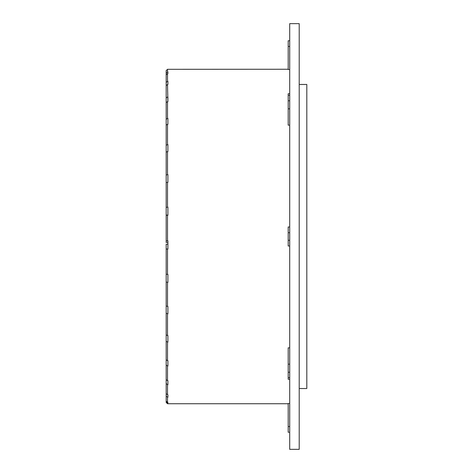 <?xml version="1.0" encoding="UTF-8"?>
<svg xmlns="http://www.w3.org/2000/svg" width="473" height="473" viewBox="0 0 473 473"><rect width="100%" height="100%" fill="white"/><g stroke="black" fill="none" stroke-linecap="round" stroke-linejoin="round"><path stroke-width="0.71" d="M289.713 23.987L289.713 449.35L299.214 449.35L299.214 23.65L289.713 23.65L289.713 23.987M299.214 388.534L306.817 388.534L306.817 84.466L299.214 84.466M166.183 401.11L167.513 402.417L167.513 397.249L166.183 395.942L166.183 401.11M167.891 397.249L167.891 394.789L167.891 397.249L167.513 397.249M166.183 365.558L166.183 395.942M289.713 364.163L288.193 364.163L288.193 347.844L289.713 347.844M289.713 125.156L288.193 125.156L288.193 93.731L289.713 93.731M289.713 69.531L288.193 69.531L288.193 40.755L289.713 40.755L288.193 40.755M167.891 395.57L167.891 394.789L167.513 394.789L167.513 384.673L167.891 384.673L167.891 380.688L167.513 380.688L167.513 366.031L167.891 366.031L167.891 360.68L167.513 360.68L167.513 342.085L167.891 342.085L167.891 335.588L167.513 335.588L167.513 313.818L167.891 313.818L167.891 306.439L167.513 306.439L167.513 282.381L167.891 282.381L167.891 274.429L167.513 274.429L167.513 249.07L167.891 249.07L167.891 240.863L167.513 240.863L167.513 215.245L167.891 215.245L167.891 207.121L167.513 207.121L167.513 182.288L167.891 182.288L167.891 174.584L167.513 174.584L167.513 151.549L167.891 151.549L167.891 144.578L167.513 144.578L167.513 124.287L167.891 124.287L167.891 118.333L167.513 118.333L167.513 101.624L167.891 101.624L167.513 84.478L167.891 84.478L167.891 81.244L167.513 81.244L167.513 73.557L167.891 73.557L167.891 71.908L167.513 71.908L167.513 69.312L288.193 69.259M167.891 402.417L167.891 403.244L167.891 402.417L167.513 402.417M167.891 403.244L166.183 401.914L166.183 402.411L167.513 403.741L167.513 403.244M289.713 426.545L288.193 426.545L288.193 403.469L289.713 403.469M167.513 384.673L166.183 383.449L166.183 393.566L167.513 394.789M166.183 354.573L166.183 383.449M167.513 366.031L166.183 364.937L166.183 379.594L167.513 380.688M166.183 338.763L166.183 364.937M167.513 342.085L166.183 341.163L166.183 359.764L167.513 360.68M166.183 295.394L166.183 341.163M167.513 313.818L166.183 313.108L166.183 334.884L167.513 335.588M166.183 296.985L166.183 313.108M167.513 282.381L166.183 281.92L166.183 305.978L167.513 306.439M167.891 244.251L166.183 244.251L166.183 281.92M167.513 249.07L166.183 248.869L166.183 274.228L167.513 274.429M166.183 244.251L166.183 248.869M167.513 215.245L166.183 215.31L166.183 240.934L167.513 240.863M167.513 182.288L166.183 182.619L166.183 207.458L167.513 207.121M167.513 151.549L166.183 152.135L166.183 175.17L167.513 174.584M167.513 124.287L166.183 125.109L166.183 145.394L167.513 144.578M167.513 101.624L166.183 102.635L166.183 119.35L167.513 118.333M167.513 84.478L166.183 85.648L166.183 98.1L167.513 96.93M167.513 73.557L166.183 74.835L166.183 82.515L167.513 81.244M167.513 69.312L166.183 70.637L166.183 73.232L167.513 71.908M167.891 242.478L166.183 242.478L166.183 240.934M167.891 215.097L166.183 215.097L166.183 207.458M166.183 175.17L166.183 190.258M166.183 145.394L166.183 188.591M166.183 119.35L166.183 164.054M166.183 98.1L166.183 124.748M166.183 82.515L166.183 112.296M166.183 73.232L166.183 103.918M166.183 70.637L166.183 100.962M166.183 215.31L166.183 216.853M166.183 371.252L166.183 401.914M288.193 364.163L288.193 379.269L289.713 379.269M289.713 226.999L288.193 226.999L288.193 246.001L289.713 246.001M288.193 426.545L288.193 432.245L289.713 432.245L288.193 432.245M167.891 215.245L167.891 207.121M167.891 182.288L167.891 174.584M167.891 151.549L167.891 144.578M167.891 124.287L167.891 118.333M167.891 101.624L167.891 96.93M167.891 84.478L167.891 81.244M167.891 73.557L167.891 71.908M167.891 384.673L167.891 380.688M167.891 366.031L167.891 360.68M167.891 342.085L167.891 335.588M167.891 313.818L167.891 306.439M167.891 282.381L167.891 274.429M167.891 249.07L167.891 240.863M289.713 372.227L288.193 372.227M289.713 377.602L288.193 377.602M289.713 232.698L288.193 232.698M289.713 240.302L288.193 240.302M289.713 95.398L288.193 95.398M289.713 100.773L288.193 100.773M289.713 108.837L288.193 108.837M289.713 46.455L288.193 46.455M167.513 403.741L288.193 403.741"/></g></svg>
